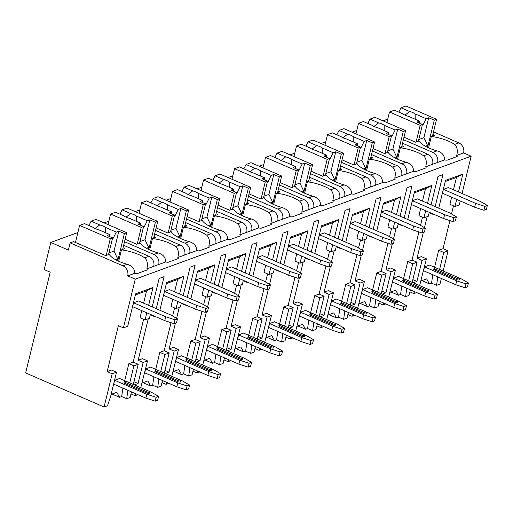 <?xml version="1.0" encoding="UTF-8"?>
<svg xmlns="http://www.w3.org/2000/svg" width="513" height="513" viewBox="0 0 513 513"><rect width="100%" height="100%" fill="white"/><g stroke="black" fill="none" stroke-linecap="round" stroke-linejoin="round"><path stroke-width="0.77" d="M451.652 197.229L449.92 204.321L454.948 206.508L459.282 204.918L460.251 200.968M462.072 193.504L471.158 156.202L463.617 152.925A7.875 6.605 -110.1 0 0 458.834 142.89L433.511 131.886M387.559 119.875L386.687 119.497L383.019 120.844M437.794 276.917L436.576 285.331L439.987 284.08L441.353 278.469M443.174 271.005L448.086 250.87L443.059 248.683L449.901 220.603M451.511 214.004L453.492 205.873M118.362 325.672L123.389 327.858L135.265 279.143L127.724 275.859A7.875 6.605 -110.1 0 0 122.94 265.824L70.14 242.886L68.389 250.081L50.787 242.437L44.176 269.562L50.21 272.185L25.65 372.938L104.088 407.021L112.187 373.804L107.159 371.617L118.362 325.672M148.629 305.357L152.989 287.479L135.637 293.827L127.724 326.268L123.389 327.858M141.78 310.641L140.049 317.733L145.076 319.92L149.418 318.329L150.38 314.373M150.29 314.738L154.375 316.515L154.464 316.149M154.881 316.329L154.375 316.515M172.766 299.297L171.034 306.389L176.068 308.576L180.403 306.986L181.365 303.036M181.281 303.401L185.36 305.171L185.45 304.805M185.866 304.991L185.36 305.171M203.751 287.953L202.026 295.052L207.053 297.232L211.388 295.648L212.356 291.692M212.267 292.057L216.351 293.834L216.435 293.468M216.852 293.648L216.351 293.834M234.742 276.616L233.011 283.708L238.038 285.895L242.38 284.305L243.342 280.354M243.252 280.72L247.337 282.49L247.426 282.124M247.843 282.304L247.337 282.49M265.728 265.272L263.996 272.371L269.024 274.551L273.365 272.967L274.327 269.011M274.237 269.376L278.322 271.153L278.412 270.787M278.828 270.967L278.322 271.153M296.713 253.935L294.988 261.027L300.015 263.214L304.35 261.624L305.312 257.667M305.229 258.033L309.307 259.809L309.397 259.443M309.814 259.623L309.307 259.809M327.698 242.591L325.973 249.684L331 251.87L335.335 250.28L336.304 246.33M336.214 246.695L340.299 248.465L340.382 248.106M340.799 248.286L340.299 248.465M358.69 231.254L356.958 238.346L361.986 240.526L366.327 238.943L367.289 234.986M367.199 235.352L371.284 237.128L371.374 236.762M371.79 236.942L371.284 237.128M389.675 219.91L387.943 227.002L392.971 229.189L397.312 227.599L398.274 223.649M398.184 224.014L402.269 225.784L402.359 225.419M402.776 225.605L402.269 225.784M420.66 208.567L418.935 215.665L423.962 217.845L428.297 216.262L429.266 212.305M429.176 212.671L433.254 214.447L433.344 214.081M433.761 214.261L433.254 214.447M104.088 407.021L107.499 405.77L110.59 396.575L116.528 372.214L111.494 370.033L107.159 371.617M431.08 204.841L438.012 176.401L442.975 174.587L435.165 206.617M407.752 219.506L414.517 191.759L431.869 185.405L427.509 203.289M425.687 210.753L423.962 217.845M404.18 217.954L411.984 185.93L407.027 187.745L400.095 216.185M376.766 230.85L383.532 203.097L400.884 196.748L396.523 214.633M394.702 222.097L392.971 229.189M373.188 229.298L380.999 197.268L376.042 199.082L369.11 227.522M345.775 242.194L352.54 214.44L369.892 208.092L365.538 225.97M363.717 233.434L361.986 240.526M342.203 240.642L350.013 208.611L345.057 210.426L338.118 238.866M314.79 253.531L321.555 225.784L338.907 219.429L334.547 237.314M332.732 244.778L331 251.87M311.218 251.979L319.028 219.949L314.065 221.763L307.133 250.203M283.804 264.875L290.57 237.121L307.922 230.773L303.561 248.651M301.74 256.115L300.015 263.214M280.233 263.323L288.037 231.292L283.08 233.107L276.148 261.547M252.819 276.212L259.584 248.465L276.937 242.11L272.576 259.995M270.755 267.459L269.024 274.551M249.241 274.66L257.051 242.63L252.095 244.444L245.163 272.89M221.828 287.556L228.593 259.802L245.945 253.454L241.591 271.339M239.77 278.803L238.038 285.895M218.256 286.004L226.066 253.973L221.109 255.788L214.171 284.228M190.842 298.899L197.608 271.146L214.96 264.791L210.599 282.676M208.785 290.14L207.053 297.232M187.271 297.341L195.081 265.317L190.118 267.132L183.186 295.571M159.857 310.237L166.622 282.483L183.975 276.135L179.614 294.02M177.793 301.484L176.068 308.576M156.285 308.685L164.089 276.654L159.133 278.469L152.201 306.909M146.808 312.821L145.076 319.92M471.158 156.202L135.265 279.143M438.737 208.169L445.502 180.416L462.854 174.067L458.494 191.945M456.679 199.41L454.948 206.508M418.916 231.947L412.067 260.02L417.095 262.207L412.189 282.342M422.507 217.217L420.525 225.342M427.149 216.678L424.482 227.637M423.308 232.447L417.024 258.206L422.058 260.392L416.928 281.432L412.843 279.656M143.621 319.285L133.188 362.095L128.846 363.679L124.704 380.678M131.488 391.881L130.116 397.492L126.711 398.742L121.684 396.555L122.896 388.142M121.684 396.555L119.606 397.319L116.791 392.291L111.122 394.369M135.361 294.943L146.609 290.826L143.602 303.177M133.54 302.773L132.591 306.646L164.776 320.631L165.718 316.752L133.54 302.773L138.497 300.958L170.675 314.937L177.479 318.887L175.004 319.798L174.054 323.671L164.776 320.631M158.588 396.389L151.784 392.445L119.6 378.459L114.643 380.274L113.7 384.147L145.878 398.133L155.163 401.172L157.645 400.268L158.588 396.389L156.106 397.299L155.163 401.172M174.612 307.941L172.631 316.072M171.021 322.677L164.173 350.751L159.838 352.341L155.696 369.334M162.474 380.537L161.108 386.154L157.696 387.398L152.669 385.212L153.881 376.805M152.669 385.212L150.591 385.975L147.782 380.954L142.114 383.025M140.761 387.655L147.513 360.876L142.486 358.69L138.144 360.28L148.27 318.746M166.347 283.606L177.594 279.489L174.587 291.833M164.526 291.429L163.576 295.308L195.761 309.288L196.703 305.415L164.526 291.429L169.482 289.614L201.66 303.6L208.47 307.55L205.989 308.454L205.046 312.327L195.761 309.288M189.573 385.051L182.769 381.101L150.591 367.116L145.628 368.93L144.685 372.81L176.87 386.789L186.148 389.835L188.63 388.925L189.573 385.051L187.098 385.956L186.148 389.835M205.598 296.604L203.616 304.728M202.007 311.333L195.164 339.414L190.823 340.998L186.681 357.997M193.459 369.193L192.093 374.811L188.681 376.061L183.654 373.874L184.872 365.461M183.654 373.874L181.576 374.631L178.768 369.61L173.099 371.688M171.746 376.311L178.498 349.533L173.471 347.352L169.13 348.936L175.414 323.177M179.255 307.409L176.587 318.368M197.338 272.262L208.586 268.145L205.572 280.489M195.511 280.092L194.568 283.965L226.746 297.944L227.689 294.071L195.511 280.092L200.468 278.277L232.652 292.256L239.456 296.206L236.974 297.11L236.031 300.99L226.746 297.944M220.564 373.708L213.754 369.758L181.576 355.778L176.619 357.593L175.67 361.466L207.855 375.452L217.14 378.491L219.615 377.587L220.564 373.708L218.083 374.618L217.14 378.491M236.583 285.26L234.601 293.391M232.992 299.99L226.15 328.07L221.808 329.66L217.666 346.653M224.45 357.856L223.078 363.467L219.673 364.717L214.646 362.531L215.858 354.124M214.646 362.531L212.568 363.294L209.753 358.273L204.084 360.344M202.738 364.974L209.484 338.195L204.456 336.009L200.121 337.599L206.399 311.833M210.24 296.065L207.573 307.024M228.323 260.918L239.571 256.801L236.557 269.152M226.496 268.748L225.553 272.621L257.731 286.607L258.68 282.727L226.496 268.748L231.453 266.933L263.637 280.919L270.441 284.862L267.966 285.773L267.017 289.646L257.731 286.607M251.55 362.37L244.746 358.42L212.562 344.435L207.605 346.249L206.662 350.129L238.84 364.108L248.125 367.148L250.607 366.244L251.55 362.37L249.068 363.275L248.125 367.148M267.568 273.923L265.587 282.047M263.977 288.652L257.135 316.726L252.8 318.316L248.651 335.316M255.436 346.512L254.063 352.13L250.658 353.374L245.631 351.193L246.843 342.78M245.631 351.193L243.553 351.95L240.744 346.929L235.069 349.007M233.723 353.63L240.475 326.852L235.441 324.665L231.106 326.255L237.384 300.49M241.232 284.728L238.558 295.687M259.309 249.581L270.556 245.464L267.549 257.808M257.488 257.404L256.538 261.284L288.723 275.263L289.665 271.39L257.488 257.404L262.444 255.589L294.622 269.575L301.426 273.525L298.951 274.429L298.008 278.309L288.723 275.263M282.535 351.027L275.731 347.077L243.547 333.097L238.59 334.912L237.647 338.785L269.825 352.764L279.11 355.81L281.592 354.9L282.535 351.027L280.06 351.937L279.11 355.81M298.56 262.579L296.578 270.71M294.969 277.309L288.12 305.389L283.785 306.973L279.643 323.972M286.421 335.175L285.055 340.786L281.643 342.036L276.616 339.85L277.828 331.443M276.616 339.85L274.538 340.613L271.73 335.592L266.061 337.663M264.708 342.286L271.46 315.508L266.433 313.328L262.092 314.911L268.376 289.152M272.217 273.384L269.543 284.343M290.294 238.237L301.541 234.12L298.534 246.471M288.473 246.067L287.53 249.94L319.708 263.926L320.651 260.046L288.473 246.067L293.43 244.252L325.608 258.231L332.418 262.181L329.936 263.092L328.993 266.965L319.708 263.926M313.52 339.683L306.716 335.739L274.538 321.754L269.582 323.568L268.632 327.441L300.817 341.427L310.096 344.467L312.577 343.563L313.52 339.683L311.045 340.594L310.096 344.467M329.545 251.235L327.563 259.366M325.954 265.971L319.112 294.045L314.77 295.635L310.628 312.629M317.406 323.831L316.04 329.449L312.629 330.693L307.601 328.512L308.82 320.099M307.601 328.512L305.53 329.269L302.715 324.248L297.046 326.326M295.693 330.949L302.446 304.171L297.418 301.984L293.077 303.574L299.361 277.809M303.202 262.047L300.535 273.006M321.285 226.9L332.533 222.783L329.519 235.127M319.458 234.723L318.515 238.603L350.693 252.582L351.636 248.709L319.458 234.723L324.415 232.908L356.599 246.894L363.403 250.844L360.921 251.748L359.979 255.621L350.693 252.582M344.512 328.346L337.701 324.396L305.524 310.416L300.567 312.231L299.618 316.104L331.802 330.083L341.087 333.129L343.563 332.219L344.512 328.346L342.03 329.25L341.087 333.129M360.53 239.898L358.549 248.023M356.939 254.628L350.097 282.708L345.756 284.292L341.613 301.291M348.398 312.494L347.025 318.105L343.62 319.355L338.593 317.169L339.805 308.755M338.593 317.169L336.515 317.925L333.7 312.904L328.031 314.982M326.685 319.605L333.431 292.827L328.403 290.647L324.069 292.23L330.346 266.471M334.187 250.703L331.52 261.662M352.271 215.556L363.518 211.439L360.504 223.79M350.443 223.386L349.5 227.259L381.678 241.238L382.627 237.365L350.443 223.386L355.406 221.571L387.584 235.55L394.388 239.5L391.913 240.411L390.964 244.284L381.678 241.238M375.497 317.002L368.693 313.052L336.509 299.073L331.552 300.887L330.609 304.76L362.787 318.746L372.072 321.786L374.554 320.881L375.497 317.002L373.015 317.913L372.072 321.786M391.515 228.554L389.534 236.685M387.924 243.29L381.082 271.364L376.747 272.954L372.598 289.948M379.383 301.15L378.01 306.768L374.605 308.012L369.578 305.825L370.79 297.418M369.578 305.825L367.5 306.588L364.692 301.567L359.017 303.638M357.67 308.268L364.422 281.49L359.389 279.303L355.054 280.893L361.332 255.128M365.179 239.359L362.505 250.318M383.256 204.212L394.503 200.102L391.496 212.446M381.435 212.042L380.486 215.915L412.67 229.901L413.613 226.028L381.435 212.042L386.392 210.227L418.57 224.213L425.373 228.157L422.898 229.067L421.955 232.94L412.67 229.901M406.482 305.665L399.678 301.715L367.494 287.729L362.537 289.544L361.594 293.423L393.772 307.402L403.058 310.442L405.539 309.538L406.482 305.665L404.007 306.569L403.058 310.442M412.067 260.02L407.732 261.611L403.59 278.61M410.368 289.807L409.002 295.424L405.591 296.668L400.563 294.488L401.775 286.074M400.563 294.488L398.486 295.244L395.677 290.223L390.008 292.301M388.655 296.924L395.408 270.146L390.38 267.959L386.039 269.549L392.323 243.784M396.164 228.022L393.49 238.981M414.241 192.875L425.489 188.758L422.481 201.102M412.42 200.705L411.477 204.578L443.655 218.557L444.598 214.684L412.42 200.705L417.377 198.89L449.555 212.869L456.365 216.819L453.883 217.724L452.941 221.603L443.655 218.557M437.467 294.321L430.663 290.371L398.486 276.392L393.529 278.206L392.58 282.079L424.764 296.065L434.049 299.105L436.525 298.194L437.467 294.321L434.992 295.231L434.049 299.105M445.233 181.531L456.48 177.415L453.466 189.765M443.059 248.683L438.718 250.267L434.575 267.267M436.576 285.331L431.548 283.144L432.767 274.737M431.548 283.144L429.477 283.907L426.662 278.886L420.993 280.957M419.64 285.581L426.393 258.808L421.365 256.622L417.024 258.206M443.405 189.361L442.462 193.234L474.64 207.22L475.589 203.34L443.405 189.361L448.362 187.546L480.546 201.526L487.35 205.476L484.868 206.386L483.926 210.259L474.64 207.22M468.459 282.984L461.649 279.034L429.471 265.048L424.514 266.863L423.571 270.742L455.749 284.721L465.035 287.761L467.51 286.857L468.459 282.984L465.977 283.888L465.035 287.761M165.718 316.752L175.004 319.798M174.054 323.671L176.536 322.76L177.479 318.887M156.106 397.299L146.827 394.253L145.878 398.133M146.827 394.253L114.643 380.274M147.135 391.926L125.012 382.313A1.815 0.616 -166.3 0 1 124.178 381.544L123.902 382.653A1.815 0.616 13.7 0 0 124.742 383.423L146.865 393.035A1.815 0.616 13.7 0 0 149.559 393.125L149.828 392.015A1.815 0.616 -166.3 0 1 147.135 391.926L146.865 393.035M124.178 381.544A1.815 0.616 -166.3 0 1 126.871 381.634L148.994 391.246A1.815 0.616 -166.3 0 1 149.828 392.015M196.703 305.415L205.989 308.454M205.046 312.327L207.521 311.423L208.47 307.55M187.098 385.956L177.812 382.916L176.87 386.789M177.812 382.916L145.628 368.93M178.12 380.588L155.997 370.976A1.815 0.616 -166.3 0 1 155.163 370.2L154.894 371.309A1.815 0.616 13.7 0 0 155.728 372.079L177.851 381.691A1.815 0.616 13.7 0 0 180.55 381.781L180.82 380.678A1.815 0.616 -166.3 0 1 178.12 380.588L177.851 381.691M155.163 370.2A1.815 0.616 -166.3 0 1 157.857 370.29L179.98 379.902A1.815 0.616 -166.3 0 1 180.82 380.678M227.689 294.071L236.974 297.11M236.031 300.99L238.513 300.079L239.456 296.206M218.083 374.618L208.797 371.572L207.855 375.452M208.797 371.572L176.619 357.593M209.112 369.245L186.982 359.632A1.815 0.616 -166.3 0 1 186.148 358.863L185.879 359.966A1.815 0.616 13.7 0 0 186.713 360.742L208.842 370.354A1.815 0.616 13.7 0 0 211.536 370.444L211.805 369.334A1.815 0.616 -166.3 0 1 209.112 369.245L208.842 370.354M186.148 358.863A1.815 0.616 -166.3 0 1 188.842 358.953L210.971 368.565A1.815 0.616 -166.3 0 1 211.805 369.334M258.68 282.727L267.966 285.773M267.017 289.646L269.498 288.742L270.441 284.862M249.068 363.275L239.783 360.235L238.84 364.108M239.783 360.235L207.605 346.249M240.097 357.901L217.974 348.289A1.815 0.616 -166.3 0 1 217.134 347.519L216.864 348.628A1.815 0.616 13.7 0 0 217.704 349.398L239.827 359.01A1.815 0.616 13.7 0 0 242.521 359.1L242.79 357.997A1.815 0.616 -166.3 0 1 240.097 357.901L239.827 359.01M217.134 347.519A1.815 0.616 -166.3 0 1 219.833 347.609L241.956 357.221A1.815 0.616 -166.3 0 1 242.79 357.997M289.665 271.39L298.951 274.429M298.008 278.309L300.483 277.398L301.426 273.525M280.06 351.937L270.774 348.891L269.825 352.764M270.774 348.891L238.59 334.912M271.082 346.564L248.959 336.951A1.815 0.616 -166.3 0 1 248.125 336.182L247.85 337.285A1.815 0.616 13.7 0 0 248.69 338.054L270.813 347.673A1.815 0.616 13.7 0 0 273.506 347.763L273.775 346.653A1.815 0.616 -166.3 0 1 271.082 346.564L270.813 347.673M248.125 336.182A1.815 0.616 -166.3 0 1 250.819 336.272L272.942 345.884A1.815 0.616 -166.3 0 1 273.775 346.653M320.651 260.046L329.936 263.092M328.993 266.965L331.469 266.061L332.418 262.181M311.045 340.594L301.759 337.554L300.817 341.427M301.759 337.554L269.582 323.568M302.067 335.22L279.944 325.608A1.815 0.616 -166.3 0 1 279.11 324.838L278.841 325.947A1.815 0.616 13.7 0 0 279.675 326.717L301.798 336.329A1.815 0.616 13.7 0 0 304.498 336.419L304.767 335.31A1.815 0.616 -166.3 0 1 302.067 335.22L301.798 336.329M279.11 324.838A1.815 0.616 -166.3 0 1 281.804 324.928L303.927 334.54A1.815 0.616 -166.3 0 1 304.767 335.31M351.636 248.709L360.921 251.748M359.979 255.621L362.46 254.717L363.403 250.844M342.03 329.25L332.745 326.21L331.802 330.083M332.745 326.21L300.567 312.231M333.059 323.883L310.936 314.27A1.815 0.616 -166.3 0 1 310.096 313.494L309.826 314.604A1.815 0.616 13.7 0 0 310.66 315.373L332.79 324.986A1.815 0.616 13.7 0 0 335.483 325.075L335.752 323.972A1.815 0.616 -166.3 0 1 333.059 323.883L332.79 324.986M310.096 313.494A1.815 0.616 -166.3 0 1 312.789 313.59L334.918 323.203A1.815 0.616 -166.3 0 1 335.752 323.972M382.627 237.365L391.913 240.411M390.964 244.284L393.445 243.374L394.388 239.5M373.015 317.913L363.73 314.867L362.787 318.746M363.73 314.867L331.552 300.887M364.044 312.539L341.921 302.926A1.815 0.616 -166.3 0 1 341.081 302.157L340.812 303.266A1.815 0.616 13.7 0 0 341.652 304.036L363.775 313.648A1.815 0.616 13.7 0 0 366.468 313.738L366.737 312.629A1.815 0.616 -166.3 0 1 364.044 312.539L363.775 313.648M341.081 302.157A1.815 0.616 -166.3 0 1 343.781 302.247L365.904 311.859A1.815 0.616 -166.3 0 1 366.737 312.629M413.613 226.028L422.898 229.067M421.955 232.94L424.431 232.036L425.373 228.157M404.007 306.569L394.721 303.529L393.772 307.402M394.721 303.529L362.537 289.544M395.029 301.202L372.906 291.583A1.815 0.616 -166.3 0 1 372.072 290.813L371.803 291.923A1.815 0.616 13.7 0 0 372.637 292.692L394.76 302.304A1.815 0.616 13.7 0 0 397.453 302.394L397.729 301.291A1.815 0.616 -166.3 0 1 395.029 301.202L394.76 302.304M372.072 290.813A1.815 0.616 -166.3 0 1 374.766 290.903L396.889 300.515A1.815 0.616 -166.3 0 1 397.729 301.291M444.598 214.684L453.883 217.724M452.941 221.603L455.416 220.693L456.365 216.819M434.992 295.231L425.707 292.186L424.764 296.065M425.707 292.186L393.529 278.206M426.014 289.858L403.891 280.245A1.815 0.616 -166.3 0 1 403.058 279.476L402.788 280.579A1.815 0.616 13.7 0 0 403.622 281.355L425.745 290.967A1.815 0.616 13.7 0 0 428.445 291.057L428.714 289.948A1.815 0.616 -166.3 0 1 426.014 289.858L425.745 290.967M403.058 279.476A1.815 0.616 -166.3 0 1 405.751 279.566L427.874 289.178A1.815 0.616 -166.3 0 1 428.714 289.948M475.589 203.34L484.868 206.386M483.926 210.259L486.407 209.355L487.35 205.476M465.977 283.888L456.692 280.848L455.749 284.721M456.692 280.848L424.514 266.863M457.006 278.514L434.883 268.902A1.815 0.616 -166.3 0 1 434.043 268.132L433.774 269.242A1.815 0.616 13.7 0 0 434.607 270.011L456.737 279.623A1.815 0.616 13.7 0 0 459.43 279.713L459.699 278.604A1.815 0.616 -166.3 0 1 457.006 278.514L456.737 279.623M434.043 268.132A1.815 0.616 -166.3 0 1 436.736 268.222L458.866 277.834A1.815 0.616 -166.3 0 1 459.699 278.604M133.188 362.095L138.215 364.275L133.309 384.417M147.513 360.876L143.172 362.46L138.144 360.28M143.172 362.46L138.048 383.5L133.964 381.723M116.528 372.214L112.187 373.804M448.086 250.87L443.745 252.454L438.718 250.267M138.215 364.275L133.88 365.865L128.846 363.679M160.723 371.521L164.865 354.521L169.2 352.938L164.173 350.751M164.865 354.521L159.838 352.341M178.498 349.533L174.163 351.123L169.13 348.936M191.708 360.177L195.851 343.184L200.192 341.594L195.164 339.414M195.851 343.184L190.823 340.998M209.484 338.195L205.149 339.779L200.121 337.599M222.693 348.84L226.836 331.84L231.177 330.257L226.15 328.07M226.836 331.84L221.808 329.66M240.475 326.852L236.134 328.442L231.106 326.255M253.679 337.496L257.827 320.503L262.162 318.913L257.135 316.726M257.827 320.503L252.8 318.316M271.46 315.508L267.119 317.098L262.092 314.911M284.67 326.159L288.813 309.159L293.147 307.569L288.12 305.389M288.813 309.159L283.785 306.973M302.446 304.171L298.111 305.754L293.077 303.574M315.655 314.815L319.798 297.816L324.139 296.232L319.112 294.045M319.798 297.816L314.77 295.635M333.431 292.827L329.096 294.417L324.069 292.23M346.641 303.472L350.783 286.478L355.124 284.888L350.097 282.708M350.783 286.478L345.756 284.292M364.422 281.49L360.081 283.073L355.054 280.893M377.632 292.134L381.775 275.135L386.109 273.551L381.082 271.364M381.775 275.135L376.747 272.954M395.408 270.146L391.066 271.736L386.039 269.549M417.095 262.207L412.76 263.797L407.732 261.611M426.393 258.808L422.058 260.392M439.603 269.453L443.745 252.454M134.329 384.859L138.048 383.5M137.875 394.651L135.079 395.677L135.573 393.651M127.923 390.329L126.711 398.742M129.731 382.865L133.88 365.865M169.2 352.938L164.295 373.073M165.314 373.515L169.034 372.156L164.949 370.386M174.163 351.123L169.034 372.156M168.86 383.314L166.065 384.34L166.558 382.313M158.908 378.992L157.696 387.398M200.192 341.594L195.28 361.729M196.306 362.178L200.019 360.819L195.934 359.042M205.149 339.779L200.019 360.819M199.852 371.97L197.05 372.996L197.543 370.97M189.9 367.648L188.681 376.061M231.177 330.257L226.265 350.392M227.291 350.834L231.004 349.475L226.926 347.705M236.134 328.442L231.004 349.475M230.837 360.633L228.035 361.652L228.529 359.632M220.885 356.304L219.673 364.717M262.162 318.913L257.257 339.048M258.276 339.497L261.996 338.138L257.911 336.361M267.119 317.098L261.996 338.138M261.822 349.289L259.027 350.315L259.52 348.289M251.87 344.967L250.658 353.374M293.147 307.569L288.242 327.711M289.261 328.153L292.981 326.794L288.896 325.018M298.111 305.754L292.981 326.794M292.808 337.952L290.012 338.971L290.505 336.945M282.862 333.623L281.643 342.036M324.139 296.232L319.227 316.367M320.253 316.816L323.966 315.45L319.881 313.68M329.096 294.417L323.966 315.45M323.799 326.608L320.997 327.634L321.491 325.608M313.847 322.286L312.629 330.693M355.124 284.888L350.212 305.03M351.238 305.472L354.951 304.113L350.873 302.337M360.081 283.073L354.951 304.113M354.784 315.264L351.982 316.29L352.476 314.264M344.832 310.942L343.62 319.355M386.109 273.551L381.204 293.686M382.223 294.129L385.943 292.769L381.858 290.999M391.066 271.736L385.943 292.769M385.77 303.927L382.974 304.953L383.467 302.926M375.817 299.605L374.605 308.012M413.215 282.791L416.928 281.432M416.755 292.583L413.959 293.609L414.453 291.583M406.809 288.261L405.591 296.668M408.617 280.791L412.76 263.797M421.917 280.624L429.477 283.907M112.046 394.029L119.606 397.319M130.995 393.907L135.079 395.677M143.037 382.692L150.591 385.975M161.98 382.563L166.065 384.34M174.022 371.348L181.576 374.631M192.965 371.22L197.05 372.996M205.008 360.011L212.568 363.294M223.957 359.882L228.035 361.652M235.993 348.667L243.553 351.95M254.942 348.539L259.027 350.315M266.984 337.323L274.538 340.613M285.927 337.201L290.012 338.971M297.97 325.986L305.53 329.269M316.912 325.858L320.997 327.634M328.955 314.642L336.515 317.925M347.904 314.514L351.982 316.29M359.94 303.305L367.5 306.588M378.889 303.177L382.974 304.953M390.932 291.961L398.486 295.244M409.874 291.833L413.959 293.609M356.759 130.456L352.033 132.181M325.774 141.793L321.048 143.525M294.789 153.137L290.057 154.862M263.797 164.474L259.071 166.206M232.812 175.818L228.086 177.549M201.827 187.155L197.101 188.887M170.835 198.499L166.109 200.23M139.85 209.843L135.124 211.568M108.865 221.18L104.139 222.911M77.88 232.524L50.787 242.437M427.848 154.227L423.61 155.779C426.2 158.273 426.912 161.948 425.732 166.789L432.632 164.269A7.875 6.605 -110.1 0 0 427.848 154.227L402.525 143.223M70.14 242.886L73.551 241.636L105.729 255.621L109.224 254.345A23.021 7.823 13.7 0 0 127.173 264.272C132.277 265.856 134.759 268.876 134.618 273.339L127.724 275.859M463.617 152.925L456.724 155.452C457.897 150.604 457.192 146.936 454.601 144.442A23.021 7.823 13.7 0 0 431.324 136.458L428.547 147.834M148.969 256.301L144.73 257.847C147.321 260.347 148.026 264.015 146.853 268.863L153.753 266.337A7.875 6.605 -110.1 0 0 148.969 256.301L123.639 245.297M125.121 239.238L136.721 244.278L140.209 243.002A23.021 7.823 13.7 0 0 158.164 252.935C163.262 254.512 165.744 257.532 165.603 261.996L158.709 264.522A7.875 6.605 -110.1 0 0 153.926 254.486L124.518 241.706M179.954 244.957L175.715 246.509C178.306 249.004 179.018 252.678 177.838 257.52L184.738 254.993A7.875 6.605 -110.1 0 0 179.954 244.957L154.631 233.954M156.106 227.9L167.706 232.94L171.195 231.664A23.021 7.823 13.7 0 0 189.15 241.591C194.247 243.175 196.729 246.195 196.594 250.658L189.695 253.178A7.875 6.605 -110.1 0 0 184.911 243.143L155.503 230.363M210.939 233.614L206.707 235.166C209.298 237.666 210.003 241.334 208.823 246.176L215.723 243.656A7.875 6.605 -110.1 0 0 210.939 233.614L185.616 222.616M187.091 216.557L198.691 221.597L202.18 220.321A23.021 7.823 13.7 0 0 220.135 230.254C225.233 231.831 227.714 234.851 227.58 239.314L220.68 241.841A7.875 6.605 -110.1 0 0 215.902 231.805L186.488 219.025M241.931 222.276L237.692 223.828C240.283 226.323 240.988 229.991 239.815 234.839L246.708 232.312A7.875 6.605 -110.1 0 0 241.931 222.276L216.601 211.273M218.076 205.219L229.677 210.259L233.171 208.977A23.021 7.823 13.7 0 0 251.126 218.91C256.224 220.494 258.706 223.514 258.565 227.971L251.671 230.497A7.875 6.605 -110.1 0 0 246.888 220.462L217.48 207.682M272.916 210.933L268.677 212.485C271.268 214.979 271.973 218.653 270.8 223.495L277.7 220.975A7.875 6.605 -110.1 0 0 272.916 210.933L247.593 199.929M249.068 193.876L260.668 198.916L264.157 197.64A23.021 7.823 13.7 0 0 282.112 207.573C287.209 209.15 289.691 212.17 289.556 216.633L282.657 219.16A7.875 6.605 -110.1 0 0 277.873 209.118L248.465 196.344M303.901 199.595L299.663 201.147C302.253 203.642 302.965 207.31 301.785 212.158L308.685 209.631A7.875 6.605 -110.1 0 0 303.901 199.595L278.578 188.592M280.053 182.532L291.653 187.572L295.142 186.296A23.021 7.823 13.7 0 0 313.097 196.229C318.195 197.806 320.676 200.827 320.542 205.29L313.642 207.816A7.875 6.605 -110.1 0 0 308.858 197.781L279.45 185.001M334.886 188.252L330.654 189.804C333.245 192.298 333.95 195.972 332.777 200.814L339.67 198.287A7.875 6.605 -110.1 0 0 334.886 188.252L309.563 177.248M311.038 171.195L322.639 176.235L326.127 174.959A23.021 7.823 13.7 0 0 344.082 184.885C349.18 186.469 351.661 189.489 351.527 193.952L344.627 196.473A7.875 6.605 -110.1 0 0 339.85 186.437L310.436 173.663M365.878 176.914L361.639 178.46C364.23 180.961 364.935 184.629 363.762 189.47L370.655 186.95A7.875 6.605 -110.1 0 0 365.878 176.914L340.549 165.911M342.03 159.851L353.624 164.891L357.119 163.615A23.021 7.823 13.7 0 0 375.074 173.548C380.171 175.125 382.653 178.146 382.512 182.609L375.619 185.135A7.875 6.605 -110.1 0 0 370.835 175.1L341.427 162.32M396.863 165.571L392.625 167.123C395.215 169.617 395.921 173.285 394.747 178.133L401.647 175.606A7.875 6.605 -110.1 0 0 396.863 165.571L371.54 154.567M373.015 148.513L384.615 153.554L388.104 152.271A23.021 7.823 13.7 0 0 406.059 162.204C411.157 163.788 413.638 166.808 413.504 171.271L406.604 173.792A7.875 6.605 -110.1 0 0 401.82 163.756L372.412 150.976M404 137.17L415.601 142.21L419.089 140.934A23.021 7.823 13.7 0 0 437.044 150.867C442.142 152.444 444.624 155.465 444.489 159.928L437.589 162.454A7.875 6.605 -110.1 0 0 432.805 152.412L403.398 139.639M134.618 273.339A23.021 7.823 13.7 0 0 137.189 273.609L147.302 269.902A23.021 7.823 13.7 0 0 146.853 268.863M432.632 164.269L437.589 162.454M444.489 159.928A23.021 7.823 13.7 0 0 447.054 160.197L457.173 156.491A23.021 7.823 13.7 0 0 456.724 155.452M153.753 266.337L158.709 264.522M165.603 261.996A23.021 7.823 13.7 0 0 168.174 262.265L178.287 258.565A23.021 7.823 13.7 0 0 177.838 257.52M184.738 254.993L189.695 253.178M196.594 250.658A23.021 7.823 13.7 0 0 199.159 250.921L209.278 247.221A23.021 7.823 13.7 0 0 208.823 246.176M215.723 243.656L220.68 241.841M227.58 239.314A23.021 7.823 13.7 0 0 230.145 239.584L240.264 235.877A23.021 7.823 13.7 0 0 239.815 234.839M246.708 232.312L251.671 230.497M258.565 227.971A23.021 7.823 13.7 0 0 261.136 228.24L271.249 224.54A23.021 7.823 13.7 0 0 270.8 223.495M277.7 220.975L282.657 219.16M289.556 216.633A23.021 7.823 13.7 0 0 292.121 216.903L302.234 213.196A23.021 7.823 13.7 0 0 301.785 212.158M308.685 209.631L313.642 207.816M320.542 205.29A23.021 7.823 13.7 0 0 323.107 205.559L333.226 201.859A23.021 7.823 13.7 0 0 332.777 200.814M339.67 198.287L344.627 196.473M351.527 193.952A23.021 7.823 13.7 0 0 354.092 194.215L364.211 190.515A23.021 7.823 13.7 0 0 363.762 189.47M370.655 186.95L375.619 185.135M382.512 182.609A23.021 7.823 13.7 0 0 385.083 182.878L395.196 179.172A23.021 7.823 13.7 0 0 394.747 178.133M401.647 175.606L406.604 173.792M413.504 171.271A23.021 7.823 13.7 0 0 416.069 171.534L426.181 167.834A23.021 7.823 13.7 0 0 425.732 166.789M123.043 247.76L124.941 248.587L121.453 249.869L118.683 261.239M432.908 134.355L434.812 135.182L431.324 136.458M144.73 257.847A23.021 7.823 13.7 0 0 121.453 249.869M175.715 246.509A23.021 7.823 13.7 0 0 152.444 238.526L149.668 249.902M154.028 236.422L155.933 237.25L152.444 238.526M206.707 235.166A23.021 7.823 13.7 0 0 183.43 227.182L180.653 238.558M185.013 225.079L186.918 225.906L183.43 227.182M237.692 223.828A23.021 7.823 13.7 0 0 214.415 215.845L211.645 227.221M215.999 213.741L217.903 214.569L214.415 215.845M268.677 212.485A23.021 7.823 13.7 0 0 245.4 204.501L242.63 215.877M246.99 202.398L248.888 203.225L245.4 204.501M299.663 201.147A23.021 7.823 13.7 0 0 276.392 193.164L273.615 204.54M277.975 191.06L279.88 191.881L276.392 193.164M330.654 189.804A23.021 7.823 13.7 0 0 307.377 181.82L304.6 193.196M308.961 179.717L310.865 180.544L307.377 181.82M361.639 178.46A23.021 7.823 13.7 0 0 338.362 170.476L335.592 181.852M339.952 168.373L341.85 169.2L338.362 170.476M392.625 167.123A23.021 7.823 13.7 0 0 369.347 159.139L366.577 170.515M370.937 157.036L372.836 157.863L369.347 159.139M423.61 155.779A23.021 7.823 13.7 0 0 400.339 147.795L397.562 159.171M401.923 145.692L403.827 146.519L400.339 147.795M108.532 254.595L112.61 237.878L107.076 235.473L109.667 234.531L98.656 229.747A7.272 2.469 13.7 0 1 95.469 228.695A7.272 2.469 13.7 0 1 93.116 227.336L84.523 223.604L79.611 225.399L110.289 238.731L112.61 237.878M106.21 255.448L110.289 238.731M117.746 260.809L124.383 233.569L126.711 232.716L96.04 219.391L91.128 221.186L88.948 225.528M122.633 249.433L126.711 232.716M124.383 233.569L118.856 231.164L116.271 232.113L105.268 227.33A7.272 2.469 13.7 0 0 102.908 225.97A7.272 2.469 13.7 0 0 99.721 224.918L91.128 221.186M116.271 232.113L113.168 238.288L112.443 238.551M112.571 238.032L113.168 238.288M105.325 232.645L105.268 227.33M99.721 224.918L95.085 228.522M118.856 231.164L113.995 251.094L117.676 258.815L117.246 260.566M108.936 252.947L113.995 251.094M109.84 236.673L109.667 234.531M115.463 259.623L117.676 258.815M75.456 242.463L79.611 225.399M418.403 141.184L422.481 124.467L416.947 122.062L419.531 121.119L408.528 116.336A7.272 2.469 13.7 0 1 405.341 115.284A7.272 2.469 13.7 0 1 402.981 113.924L394.394 110.192L389.482 111.994L420.153 125.319L422.481 124.467M416.081 142.037L420.153 125.319M427.611 147.398L434.255 120.157L436.576 119.305L405.905 105.979L400.999 107.775L398.819 112.116M432.504 136.022L436.576 119.305M434.255 120.157L428.721 117.753L426.136 118.702L415.132 113.918A7.272 2.469 13.7 0 0 412.779 112.565A7.272 2.469 13.7 0 0 409.586 111.507L400.999 107.775M426.136 118.702L423.033 124.877L422.314 125.14M422.443 124.621L423.033 124.877M415.19 119.234L415.132 113.918M409.586 111.507L404.956 115.111M428.721 117.753L423.866 137.683L427.541 145.403L427.117 147.154M418.807 139.536L423.866 137.683M419.711 123.267L419.531 121.119M425.328 146.218L427.541 145.403M386.911 122.53L389.482 111.994M139.523 243.252L143.595 226.534L138.068 224.136L140.652 223.187L129.648 218.403A7.272 2.469 13.7 0 1 126.454 217.352A7.272 2.469 13.7 0 1 124.101 215.999L115.508 212.267L110.603 214.062L141.274 227.387L143.595 226.534M137.195 244.105L141.274 227.387M148.732 249.465L155.368 222.225L157.696 221.379L127.025 208.047L122.113 209.849L119.933 214.184M153.618 238.096L157.696 221.379M155.368 222.225L149.841 219.827L147.257 220.77L136.253 215.986A7.272 2.469 13.7 0 0 133.893 214.633A7.272 2.469 13.7 0 0 130.706 213.581L122.113 209.849M147.257 220.77L144.153 226.945L143.435 227.214M143.557 226.688L144.153 226.945M136.311 221.302L136.253 215.986M130.706 213.581L126.07 217.179M149.841 219.827L144.98 239.751L148.661 247.471L148.231 249.222M139.921 241.604L144.98 239.751M140.825 225.335L140.652 223.187M146.449 248.286L148.661 247.471M108.031 224.604L110.603 214.062M170.508 231.914L174.58 215.197L169.053 212.792L171.637 211.843L160.633 207.066A7.272 2.469 13.7 0 1 157.446 206.014A7.272 2.469 13.7 0 1 155.086 204.655L146.494 200.923L141.588 202.718L172.259 216.044L174.58 215.197M168.187 232.761L172.259 216.044M179.717 238.122L186.36 210.888L188.681 210.035L158.01 196.71L153.098 198.505L150.925 202.847M184.609 226.752L188.681 210.035M186.36 210.888L180.826 208.483L178.242 209.432L167.238 204.649A7.272 2.469 13.7 0 0 164.878 203.289A7.272 2.469 13.7 0 0 161.691 202.237L153.098 198.505M178.242 209.432L175.138 215.607L174.42 215.87M174.548 215.351L175.138 215.607M167.296 209.958L167.238 204.649M161.691 202.237L157.061 205.841M180.826 208.483L175.972 228.413L179.646 236.134L179.223 237.885M170.912 230.266L175.972 228.413M171.817 213.992L171.637 211.843M177.434 236.942L179.646 236.134M139.017 213.261L141.588 202.718M201.494 220.571L205.572 203.853L200.038 201.449L202.622 200.506L191.618 195.722A7.272 2.469 13.7 0 1 188.431 194.671A7.272 2.469 13.7 0 1 186.072 193.318L177.485 189.579L172.573 191.381L203.244 204.706L205.572 203.853M199.172 221.424L203.244 204.706M210.708 226.784L217.345 199.544L219.667 198.698L188.996 185.366L184.09 187.162L181.91 191.503M215.595 215.409L219.667 198.698M217.345 199.544L211.811 197.139L209.227 198.089L198.223 193.305A7.272 2.469 13.7 0 0 195.87 191.952A7.272 2.469 13.7 0 0 192.676 190.9L184.09 187.162M209.227 198.089L206.13 204.264L205.405 204.527M205.533 204.007L206.13 204.264M198.281 198.621L198.223 193.305M192.676 190.9L188.047 194.498M211.811 197.139L206.957 217.07L210.638 224.79L210.208 226.541M201.898 218.923L206.957 217.07M202.802 202.654L202.622 200.506M208.419 225.605L210.638 224.79M170.002 201.923L172.573 191.381M232.485 209.233L236.557 192.516L231.023 190.111L233.614 189.162L222.61 184.385A7.272 2.469 13.7 0 1 219.417 183.333A7.272 2.469 13.7 0 1 217.063 181.974L208.47 178.242L203.558 180.037L234.236 193.363L236.557 192.516M230.157 210.08L234.236 193.363M241.694 215.441L248.33 188.207L250.658 187.354L219.987 174.029L215.075 175.824L212.895 180.166M246.58 204.071L250.658 187.354M248.33 188.207L242.803 185.802L240.219 186.745L229.215 181.968A7.272 2.469 13.7 0 0 226.855 180.608A7.272 2.469 13.7 0 0 223.668 179.556L215.075 175.824M240.219 186.745L237.115 192.926L236.39 193.189M236.519 192.664L237.115 192.926M229.273 187.277L229.215 181.968M223.668 179.556L219.032 183.154M242.803 185.802L237.942 205.732L241.623 213.453L241.193 215.204M232.883 207.579L237.942 205.732M233.787 191.311L233.614 189.162M239.411 214.261L241.623 213.453M200.993 190.579L203.558 180.037M263.47 197.89L267.542 181.172L262.015 178.768L264.599 177.825L253.595 173.041A7.272 2.469 13.7 0 1 250.408 171.99A7.272 2.469 13.7 0 1 248.048 170.63L239.456 166.898L234.55 168.694L265.221 182.025L267.542 181.172M261.143 198.743L265.221 182.025M272.679 204.103L279.322 176.863L281.643 176.01L250.972 162.685L246.06 164.481L243.88 168.822M277.565 192.728L281.643 176.01M279.322 176.863L273.788 174.458L271.204 175.408L260.2 170.624A7.272 2.469 13.7 0 0 257.84 169.271A7.272 2.469 13.7 0 0 254.653 168.213L246.06 164.481M271.204 175.408L268.1 181.583L267.382 181.846M267.504 181.326L268.1 181.583M260.258 175.94L260.2 170.624M254.653 168.213L250.017 171.817M273.788 174.458L268.927 194.389L272.608 202.109L272.185 203.86M263.868 196.242L268.927 194.389M264.772 179.967L264.599 177.825M270.396 202.917L272.608 202.109M231.979 179.236L234.55 168.694M294.456 186.546L298.534 169.829L293 167.43L295.584 166.481L284.58 161.704A7.272 2.469 13.7 0 1 281.393 160.646A7.272 2.469 13.7 0 1 279.034 159.293L270.447 155.561L265.535 157.356L296.206 170.682L298.534 169.829M292.134 187.399L296.206 170.682M303.664 192.76L310.307 165.519L312.629 164.673L281.958 151.348L277.052 153.143L274.872 157.485M308.557 181.39L312.629 164.673M310.307 165.519L304.773 163.121L302.189 164.064L291.185 159.286A7.272 2.469 13.7 0 0 288.832 157.927A7.272 2.469 13.7 0 0 285.638 156.875L277.052 153.143M302.189 164.064L299.085 170.245L298.367 170.508M298.495 169.983L299.085 170.245M291.243 164.596L291.185 159.286M285.638 156.875L281.009 160.473M304.773 163.121L299.919 183.051L303.593 190.772L303.17 192.516M294.86 184.898L299.919 183.051M295.764 168.63L295.584 166.481M301.381 191.58L303.593 190.772M262.964 167.898L265.535 157.356M325.441 175.209L329.519 158.491L323.985 156.087L326.569 155.144L315.566 150.36A7.272 2.469 13.7 0 1 312.379 149.309A7.272 2.469 13.7 0 1 310.019 147.949L301.432 144.217L296.52 146.013L327.191 159.344L329.519 158.491M323.119 176.055L327.191 159.344M334.656 181.422L341.292 154.182L343.614 153.329L312.943 140.004L308.037 141.8L305.857 146.141M339.542 170.047L343.614 153.329M341.292 154.182L335.765 151.777L333.174 152.727L322.17 147.943A7.272 2.469 13.7 0 0 319.817 146.583A7.272 2.469 13.7 0 0 316.624 145.532L308.037 141.8M333.174 152.727L330.077 158.902L329.352 159.165M329.481 158.645L330.077 158.902M322.228 153.252L322.17 147.943M316.624 145.532L311.994 149.136M335.765 151.777L330.904 171.708L334.585 179.428L334.155 181.179M325.845 173.561L330.904 171.708M326.749 157.286L326.569 155.144M332.366 180.236L334.585 179.428M293.949 156.555L296.52 146.013M356.432 163.865L360.504 147.148L354.977 144.749L357.561 143.8L346.557 139.017A7.272 2.469 13.7 0 1 343.364 137.965A7.272 2.469 13.7 0 1 341.01 136.612L332.418 132.88L327.506 134.675L358.183 148.001L360.504 147.148M354.105 164.718L358.183 148.001M365.641 170.079L372.278 142.838L374.605 141.992L343.934 128.66L339.022 130.462L336.842 134.797M370.527 158.709L374.605 141.992M372.278 142.838L366.75 140.434L364.166 141.383L353.162 136.599A7.272 2.469 13.7 0 0 350.802 135.246A7.272 2.469 13.7 0 0 347.615 134.194L339.022 130.462M364.166 141.383L361.062 147.558L360.338 147.827M360.466 147.302L361.062 147.558M353.22 141.915L353.162 136.599M347.615 134.194L342.979 137.792M366.75 140.434L361.889 160.364L365.57 168.084L365.141 169.835M356.83 162.217L361.889 160.364M357.734 145.948L357.561 143.8M363.358 168.899L365.57 168.084M324.941 145.217L327.506 134.675M387.418 152.528L391.49 135.81L385.962 133.406L388.546 132.457L377.542 127.679A7.272 2.469 13.7 0 1 374.355 126.628A7.272 2.469 13.7 0 1 371.996 125.268L363.403 121.536L358.497 123.332L389.168 136.657L391.49 135.81M385.09 153.374L389.168 136.657M396.626 158.735L403.269 131.501L405.591 130.648L374.92 117.323L370.008 119.119L367.827 123.46M401.512 147.366L405.591 130.648M403.269 131.501L397.735 129.096L395.151 130.039L384.147 125.262A7.272 2.469 13.7 0 0 381.787 123.902A7.272 2.469 13.7 0 0 378.6 122.851L370.008 119.119M395.151 130.039L392.047 136.221L391.329 136.484M391.457 135.964L392.047 136.221M384.205 130.571L384.147 125.262M378.6 122.851L373.964 126.454M397.735 129.096L392.875 149.026L396.555 156.747L396.132 158.498M387.815 150.88L392.875 149.026M388.726 134.605L388.546 132.457M394.343 157.555L396.555 156.747M355.926 133.874L358.497 123.332M462.854 174.067L456.48 177.415M152.989 287.479L146.609 290.826M183.975 276.135L177.594 279.489M214.96 264.791L208.586 268.145M245.945 253.454L239.571 256.801M276.937 242.11L270.556 245.464M307.922 230.773L301.541 234.12M338.907 219.429L332.533 222.783M369.892 208.092L363.518 211.439M400.884 196.748L394.503 200.102M431.869 185.405L425.489 188.758M125.012 382.313L124.742 383.423M155.997 370.976L155.728 372.079M186.982 359.632L186.713 360.742M217.974 348.289L217.704 349.398M248.959 336.951L248.69 338.054M279.944 325.608L279.675 326.717M310.936 314.27L310.66 315.373M341.921 302.926L341.652 304.036M372.906 291.583L372.637 292.692M403.891 280.245L403.622 281.355M434.883 268.902L434.607 270.011M127.173 264.272L122.94 265.824M458.834 142.89L454.601 144.442M158.164 252.935L153.926 254.486M189.15 241.591L184.911 243.143M220.135 230.254L215.902 231.805M251.126 218.91L246.888 220.462M282.112 207.573L277.873 209.118M313.097 196.229L308.858 197.781M344.082 184.885L339.85 186.437M375.074 173.548L370.835 175.1M406.059 162.204L401.82 163.756M437.044 150.867L432.805 152.412"/></g></svg>
